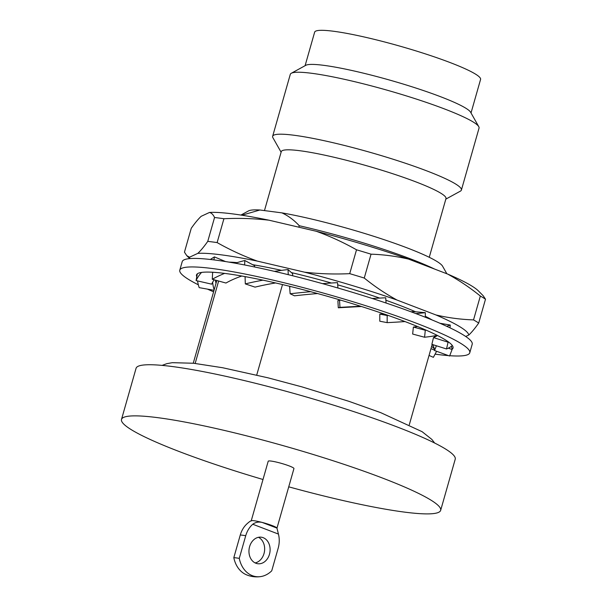 <?xml version="1.0" encoding="UTF-8"?>
<svg xmlns="http://www.w3.org/2000/svg" width="607" height="607" viewBox="0 0 607 607"><rect width="100%" height="100%" fill="white"/><g stroke="black" fill="none" stroke-linecap="round" stroke-linejoin="round"><path stroke-width="0.91" d="M276.967 528.151L293.947 468.551A13.384 1.54 -164.1 0 0 285.624 464.666A13.384 1.54 -164.1 0 0 271.139 461.077A13.384 1.54 -164.1 0 0 268.211 461.221L251.245 520.76M239.272 558.379A26.389 20.767 97.4 0 0 260.646 576.597A26.761 26.761 0 0 1 246.305 574.73A26.389 20.767 -82.6 0 1 233.816 557.674A22.3 2.565 -164.1 0 1 236.214 557.901A22.3 2.565 -164.1 0 1 239.272 558.379L245.729 535.723A21.852 17.201 -82.6 0 1 252.77 524.243C255.448 522.248 258.567 521.641 262.133 522.415A13.384 1.54 -164.1 0 0 254.143 520.738A13.384 1.54 -164.1 0 0 251.435 520.692A22.3 22.3 0 0 0 250.683 520.988M260.646 576.597A26.389 20.767 97.4 0 0 271.739 570.815L278.188 548.159A21.852 17.201 -82.6 0 0 278.431 534.077L252.77 524.243M255.888 563.25A13.384 10.531 97.4 0 0 257.808 563.736A13.384 10.531 97.4 0 0 269.766 553.06A13.384 10.531 97.4 0 0 263.172 537.681A13.384 10.531 97.4 0 0 261.26 537.195A13.384 10.531 97.4 0 0 249.295 547.871A13.384 10.531 97.4 0 0 255.888 563.25M255.137 562.917A13.384 10.531 97.4 0 0 264.515 551.118A13.384 10.531 97.4 0 0 258.468 537.301M385.877 300.245A115.171 13.24 15.9 0 1 399.603 305.298A115.171 13.24 15.9 0 1 415.56 311.786M425.317 316.3A115.171 13.24 15.9 0 1 432.184 320.003M432.503 344.541A117.31 25.813 -158.9 0 1 434.544 350.527L449.59 356.013L452.101 349.518A133.381 29.348 -158.9 0 0 452.078 348.919L451.441 346.263M434.339 348.813L431.638 346.324M196.782 276.686A133.365 15.327 15.9 0 1 196.516 274.941A133.365 15.327 15.9 0 1 271.921 282.118A133.365 15.327 15.9 0 1 406.364 322.089A133.365 15.327 15.9 0 1 453.042 348.016A133.365 15.327 15.9 0 1 452.094 349.23M213.596 291.823A150.764 17.33 15.9 0 1 207.442 289.114M198.345 284.804A150.764 17.33 15.9 0 1 179.786 270.176A150.764 17.33 15.9 0 1 265.024 278.287A150.764 17.33 15.9 0 1 417.009 323.47A150.764 17.33 15.9 0 1 469.772 352.781A150.764 17.33 15.9 0 1 449.711 355.71M179.786 270.176L182.214 261.647A150.764 17.33 15.9 0 1 267.452 269.766A150.764 17.33 15.9 0 1 419.437 314.95A150.764 17.33 15.9 0 1 472.2 344.252L469.772 352.781M240.933 215.068L248.475 210.933A101.612 11.677 15.9 0 1 259.887 209.999L281.898 212.867C288.302 215.826 294.084 220.121 299.259 225.728L298.841 227.193M241.935 215.219L259.887 209.999M264.47 210.599L281.261 151.651A85.64 9.841 15.9 0 1 300.01 150.748A85.64 9.841 15.9 0 1 392.721 173.716A85.64 9.841 15.9 0 1 445.986 198.572L429.255 257.3M281.102 152.198L272.922 137.736A98.129 11.275 15.9 0 1 272.649 136.294A98.129 11.275 15.9 0 1 294.137 135.262A98.129 11.275 15.9 0 1 400.362 161.576A98.129 11.275 15.9 0 1 461.396 190.067A98.129 11.275 15.9 0 1 460.402 191.137L445.834 199.126M272.649 136.294L290.298 74.335A98.129 11.275 15.9 0 1 291.292 73.265A98.129 11.275 15.9 0 1 311.786 73.303A98.129 11.275 15.9 0 1 412.836 97.939A98.129 11.275 15.9 0 1 478.771 126.666A98.129 11.275 15.9 0 1 479.044 128.107L461.396 190.067M291.292 73.265L305.807 65.306A86.262 9.917 15.9 0 1 323.827 65.344A86.262 9.917 15.9 0 1 412.661 87.006A86.262 9.917 15.9 0 1 470.622 112.257L478.771 126.666M305.093 65.7L314.646 32.163A86.262 9.917 15.9 0 1 333.539 31.253A86.262 9.917 15.9 0 1 426.918 54.387A86.262 9.917 15.9 0 1 480.577 79.426L471.024 112.963M263.006 479.5A165.931 19.075 15.9 0 1 121.499 419.429A165.931 19.075 15.9 0 1 157.835 417.677A165.931 19.075 15.9 0 1 337.454 462.17A165.931 19.075 15.9 0 1 440.659 510.343A165.931 19.075 15.9 0 1 404.323 512.088A165.931 19.075 15.9 0 1 288.742 486.829M121.499 419.429L136.067 368.29A165.931 19.075 15.9 0 1 172.403 366.545A165.931 19.075 15.9 0 1 352.022 411.038A165.931 19.075 15.9 0 1 455.227 459.203L440.659 510.343M282.498 284.562L256.715 375.065M218.641 281.018L195.166 363.426M434.559 269.053A112.31 12.906 -164.1 0 0 299.259 225.728M281.898 212.867A101.612 11.677 15.9 0 1 382.516 239.15A101.612 11.677 15.9 0 1 442.609 266.238L446.866 273.765M448.512 355.619A150.764 17.33 15.9 0 1 435.09 354.147M201.554 272.422A133.381 58.158 -169.8 0 0 196.084 280.578L197.222 274.258A133.381 58.158 -169.8 0 1 197.472 273.719M196.084 280.578L211.668 284.167A117.31 51.147 -169.8 0 1 214.203 279.797M213.899 259.895L214.438 256.905A133.381 58.158 -169.8 0 0 210.386 259.47M214.438 256.905L225.516 261.556M197.556 280.92A133.381 59.342 -161.3 0 0 199.179 287.635L214.028 290.298M215.257 280.085A117.31 52.194 -161.3 0 0 216.046 283.226M212.67 282.202A117.31 52.194 -161.3 0 0 214.165 289.835M429.035 355.444L433.39 357.326L436.615 351.278M434.536 350.178L430.978 348.638M452.101 349.518L448.338 348.145M434.544 350.527L436.387 345.762M452.329 345.535A133.381 30.532 -166.7 0 1 446.494 348.964L448.095 342.204L433.481 337.575L431.881 344.336L446.494 348.964M448.543 342.014A133.381 30.532 -166.7 0 1 448.095 342.204M437.45 335.489A117.31 26.852 -166.7 0 1 433.481 337.575M437.222 335.375A133.381 24.879 -174.1 0 1 424.574 337.242L425.295 330.269L413.375 327.067L412.654 334.047L424.574 337.242M426.152 330.17A133.381 24.879 -174.1 0 1 425.295 330.269M449.984 327.833L450.273 325.041A133.381 24.879 -174.1 0 1 446.676 326.285M450.273 325.041L439.9 323.258M417.616 326.543A117.31 21.882 -174.1 0 1 413.375 327.067M404.998 321.566A133.381 13.24 -179.9 0 1 387.16 322.636L387.175 315.534L379.807 314.107L379.792 321.209L387.16 322.636M388.321 315.481A133.381 13.24 -179.9 0 1 387.175 315.534M425.317 317.233L425.325 312.673A133.381 13.24 -179.9 0 1 415.878 313.599M425.325 312.673L413.359 311.588A117.31 11.647 -179.9 0 1 411.114 311.823M383.783 313.895A117.31 11.647 -179.9 0 1 379.807 314.107M360.566 306.224A133.381 2.603 176.6 0 0 339.958 307.37L339.541 300.245L337.879 300.662L338.304 307.779L339.958 307.37M340.823 300.177A133.381 2.603 176.6 0 0 339.541 300.245M386.044 303.014L385.726 297.779A133.381 2.603 176.6 0 0 372.197 298.469M361.446 306.505A117.31 2.284 176.6 0 0 338.304 307.779M310.685 291.686A133.381 20.243 175.8 0 0 290.146 293.765L289.638 286.732A133.381 20.243 175.8 0 1 290.882 286.595M290.146 293.765L294.501 295.814A117.31 17.8 175.8 0 1 317.582 293.553M337.924 288.006L337.53 282.642A133.381 20.243 175.8 0 0 322.514 283.636M262.952 280.153A133.381 36.997 177.9 0 0 245.319 283.901L245.069 277.05A133.381 36.997 177.9 0 1 246.101 276.8M245.319 283.901L255.054 287.126A117.31 32.535 177.9 0 1 275.593 282.953M288.234 274.668L288.052 269.561A133.381 36.997 177.9 0 0 274.425 271.359M288.052 269.561L292.604 273.681L292.68 275.768M224.628 273.393A133.381 50.313 -177.1 0 0 212.283 279.273L212.617 272.672A133.381 50.313 -177.1 0 1 213.3 272.285M212.283 279.273L225.963 283.037A117.31 44.25 -177.1 0 1 241.791 276.026M244.606 264.956L244.826 260.517A133.381 50.313 -177.1 0 0 235.19 263.195M244.826 260.517L254.629 265.745L254.568 266.966M214.552 217.511C213.224 214.635 211.54 212.951 209.483 212.458L201.175 216.304C198.155 219.157 194.847 223.156 191.251 228.3L184.452 252.163L186.759 255.623L189.521 257.209L197.829 253.362C200.834 250.532 204.142 246.533 207.761 241.374L214.552 217.511A160.574 18.453 15.9 0 1 223.922 218.725L217.131 242.588C230.053 249.902 243.46 256.078 257.353 261.109L304.631 272.186A145.126 16.677 15.9 0 1 396.986 300.033L435.947 314.957C448.247 317.825 460.774 319.472 473.536 319.897L480.334 296.034A160.574 18.453 15.9 0 1 485.501 299.198L478.703 323.061C475.099 328.205 471.791 332.204 468.779 335.056L465.706 336.483M473.536 319.897A160.574 18.453 15.9 0 1 478.703 323.061M207.761 241.374A160.574 18.453 15.9 0 1 217.131 242.588M304.631 272.186C319.555 273.894 334.578 274.387 349.715 273.658L356.514 249.796A160.574 18.453 15.9 0 1 371.052 254.181L364.253 278.044C374.595 286.428 385.498 293.758 396.986 300.033M349.715 273.658A160.574 18.453 15.9 0 1 364.253 278.044M209.483 212.458A145.126 16.677 15.9 0 1 269.007 220.197C254.166 218.497 239.135 218.004 223.922 218.725M480.334 296.034C469.864 287.566 458.953 280.237 447.602 274.045A145.126 16.677 15.9 0 1 478.46 290.965L483.195 295.738L485.501 299.198M356.514 249.796C343.661 242.512 330.254 236.335 316.285 231.275A145.126 16.677 15.9 0 1 408.632 259.121C396.189 256.23 383.662 254.583 371.052 254.181M408.632 259.121L447.602 274.045M435.947 314.957A145.126 16.677 15.9 0 1 468.779 335.056M190.029 258.574A145.126 16.677 15.9 0 1 189.521 257.209M197.829 253.362A145.126 16.677 15.9 0 1 257.353 261.109M269.007 220.197L316.285 231.275M229.006 262.125A115.171 13.24 15.9 0 1 237.071 262.626M252.679 264.705A115.171 13.24 15.9 0 1 281.58 270.358M291.421 272.604A115.171 13.24 15.9 0 1 331.407 283.014M337.689 284.82A115.171 13.24 15.9 0 1 379.686 298.083M233.816 557.674L240.273 535.017A21.852 17.201 97.4 0 1 247.315 523.538C249.614 521.489 250.911 520.639 251.222 520.996M276.951 528.09L262.133 522.415A13.384 1.54 -164.1 0 1 276.951 528.09L278.431 534.077M245.729 535.723A22.3 2.565 -164.1 0 0 242.663 535.245A22.3 2.565 -164.1 0 0 240.273 535.017M162.115 365.384L166.743 363.684L172.282 362.683L193.565 363.252L222.64 367.736L268.112 377.842L301.983 386.887L348.904 401.318L380.642 412.616L422.115 431.691L431.873 439.438L434.62 443.011M409.293 424.756L432.176 344.435M434.21 337.272L434.62 335.846M193.261 363.221L216.813 280.517M189.71 258.605L186.759 255.63"/></g></svg>
